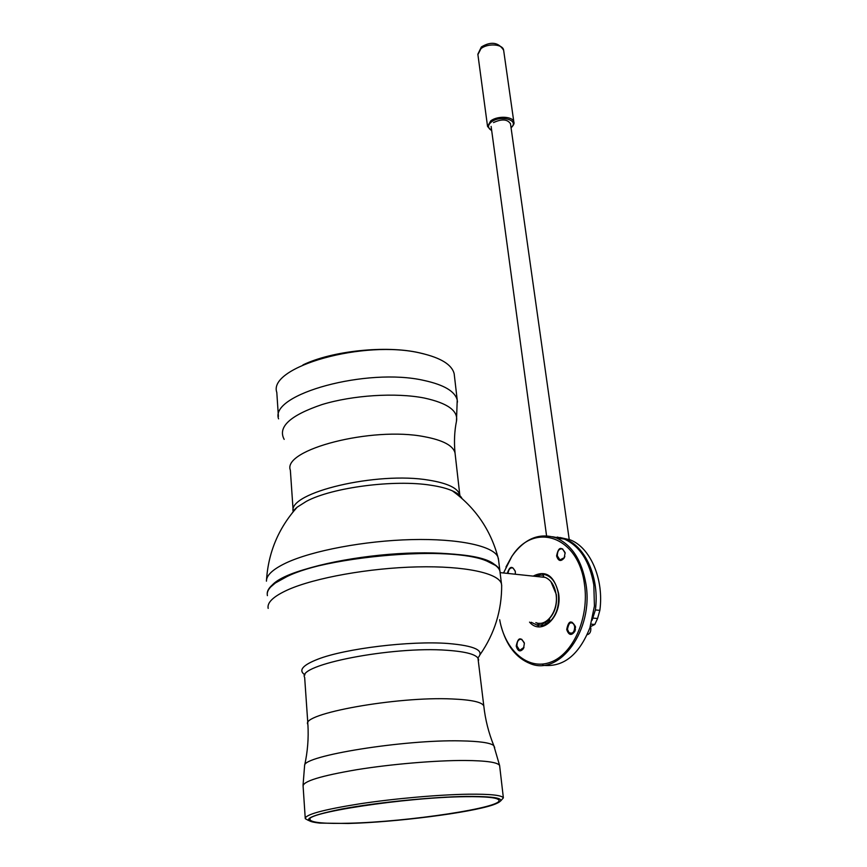 <?xml version="1.0" encoding="UTF-8"?>
<svg xmlns="http://www.w3.org/2000/svg" width="867" height="867" viewBox="0 0 867 867"><rect width="100%" height="100%" fill="white"/><g stroke="black" fill="none" stroke-linecap="round" stroke-linejoin="round"><path stroke-width="1.3" d="M465.471 796.697C486.224 796.459 497.355 797.586 498.861 800.1C504.02 807.448 407.707 821.905 349.303 823.216C325.569 823.856 312.51 822.761 310.137 819.944C301.456 813.246 406.341 797.163 465.471 796.697M348.241 823.466L319.825 823.108C299.44 820.865 306.68 816.183 341.522 809.063C376.018 802.571 432.08 796.914 466.739 796.405C500.151 796.329 508.896 799.168 492.976 804.912C469.871 812.834 395.439 822.263 348.241 823.466M308.479 820.464L305.271 818.676C304.946 814.633 322.979 809.702 359.35 803.882C394.214 798.583 439.027 794.627 468.462 794.205C490.158 793.977 501.798 795.191 503.369 797.857L500.638 800.956M477.847 657.901C484.956 650.553 474.953 645.742 447.86 643.477C410.145 640.626 345.12 648.549 317.886 659.191C302.464 665.217 298.161 670.44 304.967 674.873M268.174 608.396C266.906 602.532 273.495 596.333 287.92 589.788C314.775 577.812 369.32 567.983 417.2 566.899C465.167 565.761 498.883 573.239 501.473 583.87L501.69 585.919M500.161 573.098L499.923 571.19C498.861 567.202 494.255 563.723 486.105 560.754C450.775 545.82 330.381 555.108 287.042 576.533L275.533 582.884C269.214 587.382 266.505 591.63 267.404 595.629M270.688 586.981L275.728 582.657C305.108 558.359 446.342 543.511 485.878 560.57L495.404 565.382C472.038 540.499 289.795 557.849 270.688 586.981M423.92 353.899L419.281 352.782C386.216 345.142 331.996 350.799 302.962 364.909M454.438 376.029L454.178 373.785C451.978 364.714 440.945 357.865 421.069 353.237C364.378 339.257 267.513 366.871 276.801 392.426L278.405 416.442M292.298 512.863L297.175 507.173L306.409 501.321C332.289 487.406 394.507 479.31 431.029 485.26C439.894 486.593 447.025 488.457 452.411 490.863L452.411 490.863C457.397 493.117 460.594 495.664 462.013 498.514M498.579 560.125L497.864 556.842C493.095 545.961 458.654 538.44 411.652 539.599C364.704 540.737 312.25 550.653 286.143 562.911C272.899 569.207 266.332 575.298 266.44 581.161C268.076 552.929 278.329 528.263 297.175 507.173L297.175 507.173C294.13 509.763 292.775 511.313 293.122 511.844M267.242 594.328C266.754 588.509 273.343 582.418 287.01 576.078C313.756 563.821 368.085 553.883 415.802 552.94C463.607 551.943 497.246 559.779 499.88 570.757L500.086 571.917M549.505 618.539L549.624 619.482C546.394 622.441 542.948 623.72 539.285 623.308M549.58 619.168L549.147 618.897C554.913 612.666 557.297 604.516 556.3 594.437L550.881 581.584M542.926 576.772L543.945 576.88M539.491 576.793L545.267 577.4C551.033 579.969 554.631 585.604 556.061 594.285C558.738 610.606 546.644 627.318 535.839 622.625M541.084 623.384L542.959 623.601M548.377 622.896L546.849 623.373M546.806 623.384L545.907 623.557M534.776 576.295L540.347 574.225L540.434 575.2L543.371 575.114L542.764 574.16C551.011 575.406 556.213 581.92 558.359 593.711C559.497 605.914 556.441 615.472 549.179 622.376L549.483 621.574M533.194 576.121C545.722 569.738 554.186 575.515 558.608 593.451C562.499 616.437 541.68 636.432 529.531 622.127M499.685 619.732C505.017 650.358 527.927 670.733 550.534 662.225C573.195 654.162 589.452 617.412 584.456 584.271C578.441 535.405 533.205 521.403 511.595 556.885L503.543 572.979M505.96 567.018L511.877 556.289C524.643 538.407 539.523 532.327 556.538 538.049C572.036 545.115 581.833 560.461 585.951 584.087C593.787 629.626 559.963 676.249 530.355 663.656C516.168 658.031 506.426 645.525 501.104 626.115M542.601 665.271C563.225 667.601 578.993 655.116 589.896 627.816L594.426 606.066L593.819 584.911C589.668 561.383 579.839 546.102 564.309 539.057L552.604 536.738M524.264 642.718L521.674 639.25C518.509 639.022 516.938 641.277 516.938 646.013L519.691 650.337L524.026 647.324M516.223 646.099C517.957 637.429 520.677 636.541 524.372 643.422L523.516 648.516C520.298 652.309 517.87 651.496 516.223 646.099M565.186 553.244L562.564 548.865C559.096 548.529 557.351 550.859 557.318 555.866L559.919 559.887L564.298 557.709L564.851 556.408M556.592 555.953C558.359 547.153 561.198 546.058 565.121 552.691L564.2 557.969C560.851 561.881 558.315 561.198 556.592 555.953M515.258 571.158L512.906 567.907C510.175 567.506 508.55 569.348 508.029 573.455M507.336 573.38C509.677 565.999 512.354 565.436 515.345 571.711L515.301 574.225M566.704 629.529C568.492 620.555 571.407 619.591 575.46 626.657L574.919 631.209C571.526 635.977 568.795 635.413 566.704 629.529M575.525 627.394L575.471 626.808C571.765 620.338 569.088 621.206 567.441 629.442C569.359 634.828 571.873 635.348 574.973 630.981L575.406 629.496M549.526 621.411L546.806 623.34L546.936 623.98L541.203 625.909L541.875 624.999L538.916 624.977L538.775 625.887L531.124 622.257M546.936 623.98L545.072 622.885L542.634 623.709L541.203 625.909M542.764 574.16L543.999 577.27M549.624 619.482L549.179 622.376M538.32 576.663L540.347 574.225M538.775 625.887L537.648 623.536L538.374 623.449L538.916 624.977M556.441 538.017L558.489 538.309M569.131 623.687L569.478 623.07M590.254 626.765L594.827 624.457L597.569 618.496L599.856 610.357C604.136 578.95 590.178 547.305 570.042 539.794L560.028 537.518M592.118 620.241L595.38 609.945C599.682 578.462 585.756 546.752 565.631 539.231L557.178 537.074M510.5 123.786C507.477 119.137 501.809 118.736 493.518 122.572M587.197 634.666C589.788 634.048 590.991 631.88 590.817 628.174L590.46 626.787M567.462 629.279L568.882 632.455C572.458 634.265 574.398 632.411 574.691 626.906C574.127 624.11 572.827 622.755 570.8 622.831C568.384 623.622 567.278 625.768 567.462 629.279M571.494 634.005L569.966 633.203M570.573 622.874L572.187 622.311M499.717 766.374L499.62 765.561C497.994 762.364 486.398 760.662 464.842 760.478C435.592 760.359 391.147 764.13 356.608 769.723C320.562 775.889 302.735 781.384 303.103 786.217L305.217 817.917M494.689 747.571L493.789 745.577C490.31 742.781 479.31 741.209 460.8 740.873C404.195 739.475 303.06 755.818 304.61 765.463L303.038 785.339M483.916 706.963L483.808 705.987C482.215 702.14 471.67 699.799 452.162 698.965C396.793 696.234 299.657 713.974 307.904 724.476C308.728 738.11 307.633 751.765 304.61 765.463M478.606 660.231L478.476 659.104C476.817 654.574 466.327 651.637 447.004 650.283C392.166 646.034 296.373 664.913 304.653 677.376L307.839 723.414M278.567 418.848C269.279 394.301 366.969 367.25 423.996 380.45C443.98 384.807 455.067 391.353 457.223 400.077L457.473 402.082M284.17 439.374C277.505 426.998 290.12 415.391 322.004 404.564C352.793 395.157 395.796 392.448 424.115 397.996C447.632 403.09 458.415 410.85 456.465 421.264L457.223 400.077L454.178 373.785M293.144 510.576L290.358 470.196C282.013 449.702 371.921 426.25 424.375 436.697C442.874 440.154 453.094 445.551 455.023 452.888L455.229 454.698M293.144 511.443C287.801 492.575 377.286 471.16 428.981 480.177C447.654 483.222 457.928 488.143 459.803 494.938L459.998 496.758M591.066 624.153L594.827 624.457M595.38 609.945L599.856 610.357M593.093 618.106L597.569 618.496M503.684 50.611L503.629 50.188C502.968 44.065 487.677 43.003 480.957 48.66L477.901 54.61L487.503 126.094M513.914 122.453L513.86 122.117C513.264 116.351 497.658 115.484 490.744 120.871L487.557 126.495L491.719 130.754M511.042 127.568C519.94 120.307 500.898 114.639 491.513 121.868C487.449 125.249 487.503 128.121 491.676 130.483M477.955 658.053L483.808 705.987C485.282 719.556 488.598 732.745 493.789 745.577L499.62 765.561L503.369 797.857M501.473 583.87L499.923 571.19M480.123 654.542C494.602 633.658 501.787 610.498 501.679 585.084M310.137 819.944L310.083 819.228M497.864 556.842C490.386 529.564 475.235 507.574 452.411 490.863L459.803 494.938L455.023 452.888C453.983 441.726 454.46 431.192 456.465 421.264M498.341 558.164L499.88 570.757M500.151 572.621L545.267 577.4M559.919 559.887L561.372 560.06M519.691 650.337L521.089 650.423M556.538 538.049L564.309 539.057M511.595 556.885L511.877 556.289M565.631 539.231L570.042 539.794M491.123 126.409L546.557 535.773M510.457 123.493L569.207 539.469M477.847 54.231L481.369 46.959C491.015 41.161 498.427 42.245 503.629 50.188L513.86 122.117C514.51 123.396 513.578 125.303 511.075 127.839M570.8 622.831L571.906 622.343"/></g></svg>
